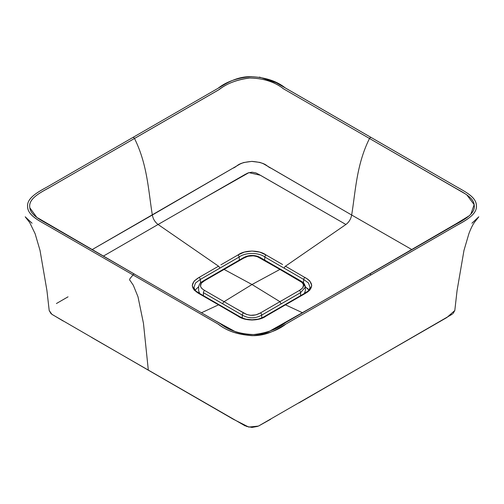 <?xml version="1.0" encoding="UTF-8"?>
<svg xmlns="http://www.w3.org/2000/svg" width="504" height="504" viewBox="0 0 504 504"><rect width="100%" height="100%" fill="white"/><g stroke="black" fill="none" stroke-linecap="round" stroke-linejoin="round"><path stroke-width="0.76" d="M222.05 300.516L224.059 301.675L252 284.514L224.059 269.413L204.637 280.665L201.26 283.216L200.479 286.367L201.928 288.628L204.637 290.462A1.833 1.058 120 0 0 203.408 292.666L203.408 295.646L203.408 292.666L242.279 315.113L242.279 317.879L242.279 315.113C248.774 318.717 255.257 318.717 261.721 315.113L261.721 317.879L261.721 315.113L300.592 292.666L305.374 287.053L302.551 282.675M199.678 293.492L198.626 290.72L198.626 287.06C199.66 281.925 202.047 282.001 203.786 280.608A1.833 1.058 60 0 1 204.637 280.665L243.514 258.218L247.936 256.271L253.392 255.818L257.305 256.656L279.941 269.413L252 284.514L279.941 301.675L260.486 312.908L256.063 314.861L250.608 315.315L246.695 314.477L235.097 308.051M304.454 293.416L305.374 290.72L304.328 293.492L305.374 290.72L305.374 287.06L300.592 292.666L300.592 295.646L300.592 292.666A1.833 1.058 -119.9 0 0 299.363 290.462L302.74 287.916L303.521 284.766L302.072 282.505L279.941 269.413L252 284.514L279.941 301.675L280.659 301.266M290.266 295.716L299.363 290.462A1.833 1.058 60.1 0 1 300.592 292.666L281.156 303.874L279.941 301.675L260.486 312.908C254.822 316.109 249.165 316.109 243.514 312.908L224.059 301.675L252 284.514L224.059 269.413L223.222 269.369L203.786 280.608A1.833 1.058 -120 0 1 204.637 280.665C199.099 283.935 199.099 287.198 204.637 290.462L217.785 298.059M224.059 269.413L243.514 258.218C249.178 255.024 254.835 255.024 260.486 258.218A1.833 1.058 -60 0 1 261.337 258.161A1.833 1.058 120 0 0 260.486 258.218L279.941 269.413A1.833 1.058 -60 0 1 280.778 269.369A1.833 1.058 120 0 0 279.941 269.413L299.363 280.665A1.833 1.058 -60 0 1 300.22 280.608A1.833 1.058 120 0 0 299.363 280.665C304.901 283.941 304.901 287.204 299.363 290.462L279.941 301.675L281.156 303.874L261.721 315.113A1.833 1.058 -120 0 0 260.486 312.908A1.833 1.058 60 0 1 261.721 315.113C255.257 318.717 248.774 318.717 242.279 315.113A1.833 1.058 -60 0 1 243.514 312.908A1.833 1.058 120 0 0 242.279 315.113L222.844 303.874A1.833 1.058 -60 0 1 224.059 301.675L204.637 290.462A1.833 1.058 -60 0 0 203.408 292.666L222.844 303.874A1.833 1.058 120 0 1 224.059 301.675M243.514 258.218A1.833 1.058 -119.9 0 0 242.663 258.161A1.833 1.058 60.1 0 1 243.514 258.218M288.37 267.863L285.466 266.194L345.914 224.488L258.949 174.453L255.862 172.897L252.025 172.192L248.17 172.891L245.07 174.453L158.086 224.488L218.534 266.194L199.074 277.427A1.833 1.058 60 0 1 200.264 279.474L200.51 282.914L200.264 279.474L239.135 257.034A1.833 1.058 -120 0 0 237.945 254.98L244.257 252.12L252.013 251.042L259.774 252.132L266.055 254.98A1.833 1.058 120 0 0 264.865 257.034L264.644 260.064L264.865 257.034L303.736 279.474A1.833 1.058 -60 0 1 304.933 277.427C313.847 282.826 313.847 288.238 304.926 293.656A1.833 1.058 -120 0 0 304.114 293.618A1.833 1.058 60 0 1 304.926 293.656L285.466 304.838A1.833 1.058 -120 0 0 284.678 304.813A1.833 1.058 60 0 1 285.466 304.838L302.551 312.776L285.466 304.838L263.107 317.678L259.743 318.963L251.987 320.046L244.226 318.956L240.881 317.678L218.534 304.838L201.449 312.776L218.534 304.838L237.945 316.096A1.833 1.058 -60 0 1 238.764 316.058A1.833 1.058 120 0 0 237.945 316.096C244.787 321.237 259.163 321.275 266.055 316.096L307.667 291.955L309.884 290.014L311.756 285.535L309.872 281.056L307.661 279.122L285.466 266.194L345.914 224.488C349.014 222.132 350.929 218.975 351.666 215.019L411.944 249.625L351.666 215.019C350.929 218.975 349.014 222.132 345.914 224.488L260.398 175.26L248.919 172.639L191.426 205.241M279.298 308.416L276.948 309.777L279.298 308.416M296.037 298.765L294.941 299.395L296.037 298.765M209.658 299.741L207.78 298.658L209.658 299.741M227.285 309.916L224.406 308.246L227.285 309.916M103.326 256.139L158.086 224.488C154.98 222.125 153.065 218.969 152.334 215.019C153.065 218.969 154.98 222.125 158.086 224.488L218.534 266.194A1.833 1.058 60 0 1 219.7 268.223L239.135 257.034C245.423 252.258 258.621 252.29 264.865 257.034L303.736 279.474L303.49 282.914L303.736 279.474L308.511 283.027L310.042 287.425M37.031 217.646L29.862 207.856C28.048 198.948 39.526 193.001 49.606 187.45L134.499 138.487C147.433 164.518 148.308 190.216 152.334 215.019L92.075 249.637L232.842 168.235C238.039 166.446 236.578 162.754 252.069 161.393C267.473 162.798 265.954 166.433 271.183 168.235L351.666 215.019L263.346 163.718L259.925 162.408L251.723 161.393L243.596 162.553L240.225 163.945L152.334 215.019C148.308 190.216 147.433 164.518 134.499 138.487L218.434 90.014C226.693 83.494 237.346 79.468 250.381 77.944C263.907 78.435 274.995 82.083 283.639 88.899L369.501 138.487A1.833 1.058 -60 0 1 371.057 137.428L285.182 87.853C276.614 80.98 264.978 77.232 250.268 76.608C235.173 76.879 225.899 83.866 216.89 88.969L132.943 137.428A1.833 1.058 60 0 1 134.499 138.487A1.833 1.058 -120 0 0 132.943 137.428L47.086 187.003C37.649 192.068 26.246 198.526 27.644 207.138C28.117 215.857 40.163 221.237 49.014 226.435L218.818 324.469C227.386 331.33 239.022 335.066 253.733 335.67C268.827 335.399 278.101 328.469 287.11 323.354L371.057 274.901A1.833 1.058 -120 0 0 369.501 274.163L285.566 322.61C277.307 329.112 266.654 333.094 253.619 334.549C240.093 334.108 229.005 330.498 220.361 323.726L134.499 274.163A1.833 1.058 120 0 0 132.943 274.901A1.833 1.058 -60 0 1 134.499 274.163L50.564 225.691C41.485 220.374 30.152 215.277 29.774 207.182C28.482 199.118 38.965 193.29 48.636 188.049L219.36 89.441C227.121 83.418 237.069 79.6 249.215 77.994C263.435 78.233 274.812 81.812 283.349 88.736L453.436 186.934C462.514 192.282 473.848 197.228 474.226 205.317C475.518 213.349 465.034 219.366 455.364 224.576L369.501 274.163A1.833 1.058 60 0 1 371.057 274.901L456.914 225.319C466.351 220.261 477.754 213.74 476.356 205.141C475.883 196.428 463.837 191.098 454.986 185.888L371.057 137.428A1.833 1.058 120 0 0 369.501 138.487C356.567 164.518 355.692 190.216 351.666 215.019C355.692 190.216 356.567 164.518 369.501 138.487L466.093 194.342M237.945 254.98A1.833 1.058 60 0 1 239.135 257.034L239.356 260.064L239.135 257.034C245.423 252.258 258.621 252.29 264.865 257.034A1.833 1.058 -60 0 1 266.055 254.98C259.214 249.858 244.837 249.82 237.945 254.98L220.872 264.839M282.574 264.524L266.055 254.98M199.067 293.656L218.534 304.838A1.833 1.058 -60 0 1 219.322 304.813A1.833 1.058 120 0 0 218.534 304.838L199.067 293.656A1.833 1.058 -60 0 1 199.886 293.618A1.833 1.058 120 0 0 199.067 293.656L194.128 290.033L192.244 285.554L194.116 281.075L199.074 277.427C190.153 282.857 190.153 288.263 199.067 293.656M264.865 316.77A1.833 1.058 60 0 1 265.236 316.058C263.655 317.211 258.502 319.24 257.512 319.215L252.038 319.782L246.544 319.227C245.876 319.227 241.832 317.986 238.764 316.058L199.886 293.618C195.892 290.865 195.35 291.469 193.964 287.45L195.47 283.046L200.264 279.474L219.7 268.223A1.833 1.058 -120 0 0 218.534 266.194L215.636 267.863M245.404 426.012L91.64 337.447M63.296 321.086L51.622 314.131M50.973 313.589L49.197 310.533L46.948 290.676L40.024 250.406L35.123 233.736L29.73 222.598L25.2 216.802L32.067 223.222M56.41 303.54L68.04 296.825M251.647 76.583C237.598 77.742 226.403 81.648 218.062 88.288L47.93 186.524C38.619 191.696 26.863 197.751 27.6 206.344C27.235 214.748 38.751 220.62 47.836 225.754L132.943 274.901C131.884 276.803 128.299 279.487 130.095 280.501L133.314 285.264L137.983 296.755L143.457 323.291L148.327 370.182L233.163 419.158L248.749 427.071L258.432 426.082L446.878 317.52L454.803 310.527L453.027 313.589M452.378 314.131L298.979 402.91M270.635 419.271L258.596 426.012M257.657 426.39L252 427.417L246.343 426.39M284.3 268.223A1.833 1.058 -60 0 1 285.466 266.194A1.833 1.058 120 0 0 284.3 268.223M265.236 316.058A1.833 1.058 60 0 1 266.055 316.096A1.833 1.058 -120 0 0 265.236 316.058L304.114 293.618A1.833 1.058 60 0 0 303.736 294.33M308.826 290.102L305.361 286.7M307.446 288.294L308.832 290.096M198.645 286.688L195.174 290.102L198.645 286.688M304.933 277.427A1.833 1.058 120 0 0 303.736 279.474L308.524 283.04L310.036 287.456M193.964 287.463L195.464 283.053L200.264 279.474A1.833 1.058 -120 0 0 199.074 277.427M199.886 293.618A1.833 1.058 -60 0 1 200.264 294.33M41.807 220.632L134.99 274.422L37.762 217.892M466.231 217.892L319.271 303.156L268.789 331.626L285.44 322.642L445.24 230.429L469.539 215.586M470.78 214.345L474.138 204.637L466.736 194.771M49.197 310.527L51.925 314.357L148.327 370.182L143.457 323.291L137.983 296.755L133.314 285.264L130.095 280.501C128.299 279.487 131.884 276.803 132.943 274.901L217.999 323.971C226.491 330.781 237.945 334.688 252.353 335.696C266.402 334.53 277.597 330.637 285.938 324.034L456.07 225.786C465.381 220.601 477.137 214.534 476.4 205.934C476.765 197.524 465.249 191.665 456.164 186.568L276.242 82.725L259.421 77.087M134.499 274.163L214.483 320.298L235.261 331.638L220.651 323.889M268.789 331.626L267.857 331.966M199.546 293.416L198.626 290.72M305.374 287.06C304.328 281.9 301.934 281.994 300.214 280.608L261.337 258.161C258.363 256.29 255.232 255.396 251.95 255.471C248.995 255.371 245.895 256.265 242.663 258.161L223.222 269.363M268.827 331.607C260.864 334.984 246.809 336.042 235.179 331.613M310.036 287.444C308.479 291.255 309.286 290.147 304.114 293.618M454.803 310.533L457.052 290.676L463.976 250.406L468.877 233.736C470.604 229.093 472.399 225.376 474.27 222.598L478.8 216.802L471.933 223.222"/></g></svg>
